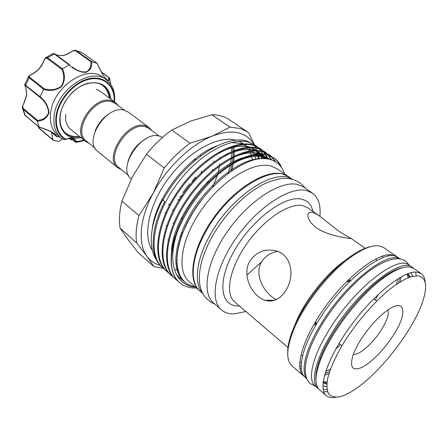 <?xml version="1.0" encoding="UTF-8"?>
<svg xmlns="http://www.w3.org/2000/svg" width="448" height="448" viewBox="0 0 448 448"><rect width="100%" height="100%" fill="white"/><g stroke="black" fill="none" stroke-linecap="round" stroke-linejoin="round"><path stroke-width="0.67" d="M412.143 267.294L409.024 265.132C397.998 254.531 354.542 288.092 329.308 329.599C312.362 356.586 307.222 379.753 315.062 385.89L317.923 388.382C310.156 382.306 315.403 359.156 332.427 332.114C357.79 290.528 401.246 256.771 412.143 267.294L412.944 267.932M416.276 275.738L415.531 272.054M323.092 382.637L326.782 384.311M323.21 381.696L327.018 382.026M410.374 276.881L407.848 273.717M408.218 277.676L406.963 274.058M399.991 258.86L398.138 257.578C386.68 246.719 343.213 279.608 318.422 320.83C301.75 347.62 296.979 370.832 305.06 377.188L306.762 378.672M399.554 258.804C386.557 251.166 345.246 283.948 321.479 323.294C305.81 348.438 300.378 370.642 306.6 378.263M324.576 375.122L328.966 373.531M325.679 371.426L330.456 369.13M400.462 281.652L400.926 276.998M396.558 284.178L397.611 278.981M110.813 84.179L109.519 78.058C109.542 81.049 108.326 81.34 105.874 78.932C102.57 74.564 99.68 69.39 97.21 63.403L91.644 61.505C92.232 66.875 90.278 70.515 85.77 72.425C79.806 72.223 74.262 69.72 69.149 64.915L62.423 68.774C65.268 74.906 65.022 80.808 61.69 86.486C56.246 90.446 50.215 91.398 43.602 89.359L40.102 96.695C45.562 101.214 48.518 106.596 48.978 112.829C47.085 118.048 43.187 120.831 37.29 121.178L37.358 120.305C42.969 120.098 46.715 117.544 48.591 112.644C48.07 106.697 45.203 101.59 40.001 97.322L25.743 85.814C24.679 84.885 24.662 85.344 25.704 87.203L25.581 86.934M24.758 84.599L40.068 96.774L40.001 97.322M65.346 139.563L63.162 139.574L66.119 139.076L65.201 139.462C57.999 135.022 54.919 127.378 55.978 116.536C57.96 99.854 73.668 81.967 89.096 78.68C104.552 75.18 115.713 86.262 114.341 101.752M80.959 137.682C68.107 140.414 57.91 130.542 60.06 115.847C61.762 102.122 74.06 87.321 86.89 83.502C100.979 80.612 108.987 85.848 110.902 99.204M109.794 98.381C109.222 92.893 107.022 88.693 103.202 85.781C95.082 79.425 79.71 83.462 69.804 95.155M66.937 98.84C63.28 104.177 61.057 109.687 60.267 115.36C59.388 123.374 61.32 129.422 66.052 133.515C69.815 136.506 74.43 137.603 79.89 136.808M25.704 87.203L26.824 94.853L24.058 103.085C22.618 105.302 22.394 107.134 23.386 108.578L23.173 109.262L22.562 108.388L24.735 114.895L39.178 127.193C46.088 128.89 56.095 133.33 56.79 136.64L59.483 136.724M63.162 139.574L61.107 138.085C55.423 133.129 53.094 125.821 54.102 116.15C56.364 89.886 91 66.634 106.411 79.862C112.717 84.801 115.41 92.137 114.503 101.875M106.411 79.862L102.794 77.246C87.338 63.991 52.791 87.091 50.613 113.294C49.627 122.948 51.985 130.25 57.68 135.218L61.107 138.085M37.29 121.178L39.178 127.193M84.431 140.515L75.986 142.414L71.747 139.026L75.107 141.803L75.443 141.445L73.993 139.574C72.022 138.023 69.378 137.956 66.063 139.373M96.275 89.253L99.988 91.106L115.556 102.654L111.871 100.839C94.046 94.17 70.23 130.95 85.45 141.35L89.152 143.36M124.611 110.354L115.584 103.639L111.994 101.875C94.73 95.446 71.674 131.068 86.414 141.131L95.138 148.238M108.08 114.475C102.049 118.731 97.714 124.303 95.071 131.191M151.838 130.581L149.094 127.534L128.374 112.162L124.712 110.382C106.982 103.88 82.718 141.176 97.815 151.435L117.807 167.742L121.43 169.652M149.094 127.534L145.477 125.81C127.921 119.599 102.934 157.724 117.807 167.742M159.264 136.097L149.134 128.57L145.617 126.89C128.61 120.91 104.423 157.836 118.821 167.53L128.604 175.498M146.255 138.555C136.892 143.965 130.738 151.878 127.792 162.282M162.478 137.486L159.359 136.119C141.938 130.116 116.463 168.801 131.169 178.64L131.398 178.825M160.81 201.874L161.566 202.07M159.824 203.963L160.552 204.131M179.614 197.428L182.622 194.774M159.684 204.254L160.384 204.478M201.107 172.81L201.527 171.097M200.833 155.753L200.435 154.907M195.261 158.771L195.821 159.729M195.636 176.949L194.634 179.542M156.324 212.503L156.716 212.559M246.926 275.083L261.593 261.862M288.837 176.854L277.015 168.7L270.9 165.962C253.725 161.101 222.292 179.984 201.622 209.58C180.813 239.109 176.344 271.034 189.146 281.624L199.954 291.082M288.506 176.618L282.481 173.958C265.518 169.316 234.013 188.647 213.041 218.574C191.946 248.433 187.068 280.437 199.646 290.819M194.986 286.737C177.626 284.323 171.102 261.66 183.148 231.991C199.03 189.874 247.134 151.682 269.83 159.449C277.206 161.442 282.072 166.23 284.435 173.813M196.426 288.002L194.998 288.019C189.896 287.974 185.433 286.731 181.608 284.295L179.519 282.677C169.702 273.426 168.75 257.174 176.658 233.929C184.128 212.89 200.491 189.526 218.865 173.958C236.594 158.883 256.004 151.872 267.898 155.249L274.154 158.077C277.575 160.434 280.118 163.733 281.781 167.972M280.448 166.107C278.852 162.652 276.629 159.891 273.762 157.819M274.154 158.077L267.114 154.711C248.539 149.374 214.553 169.422 191.895 202.563C169.613 234.83 164.937 270.732 179.469 282.638L179.491 282.654M255.186 145.169L247.386 141.26C225.725 133.33 182.862 161.84 162.988 200.239L164.741 201.662C149.918 229.734 149.593 256.99 162.243 267.378L162.926 267.977C148.042 255.741 152.051 220.018 173.852 188.339C196 155.798 229.858 136.511 248.78 142.212L255.186 145.169L257.068 146.614M257.415 146.922L259.134 148.669M259.448 149.033L260.982 151.099M261.257 151.525L262.584 153.944M262.819 154.442L262.993 154.829M263.861 157.074L264.37 158.743M266.89 157.567L265.468 154.734M265.199 154.286L263.698 152.13M263.39 151.749L261.694 149.929M261.352 149.61L259.482 148.098M259.862 148.35L252.728 144.906C233.884 139.278 199.993 158.732 177.733 191.402C155.831 223.205 151.682 258.972 166.488 271.135L167.177 271.746C152.382 259.594 156.559 223.821 178.483 191.99C200.766 159.298 234.657 139.815 253.49 145.421L259.862 148.35L261.761 149.817M262.108 150.125L263.838 151.9M264.146 152.27L265.681 154.375M265.955 154.812L267.596 158.004M271.107 159.807L268.436 155.4M268.128 155.014L266.426 153.16M266.084 152.835L264.197 151.306M264.583 151.564L257.477 148.142C238.722 142.61 204.798 162.26 182.409 195.082C160.378 227.041 156.055 262.853 170.778 274.932L171.472 275.548C156.766 263.48 161.112 227.662 183.165 195.681C205.576 162.831 239.501 143.147 258.244 148.669L264.583 151.564L266.498 153.042M266.846 153.362L268.582 155.159M268.895 155.54L271.706 160.003M275.022 161.487L271.202 156.425M270.855 156.094L268.957 154.549M269.343 154.806L262.27 151.413C243.606 145.975 209.647 165.822 187.13 198.806C164.97 230.916 160.474 266.773 175.101 278.768L175.801 279.384C161.19 267.411 165.715 231.543 187.891 199.405C210.437 166.398 244.395 146.518 263.049 151.939L269.343 154.806L271.275 156.307M271.628 156.626L275.727 161.907M164.797 269.466L162.926 267.977M169.064 273.241L167.177 271.746M173.376 277.054L171.472 275.548M177.733 280.907L175.801 279.384M175.974 263.654L177.027 263.642M255.998 159.051L254.442 155.019M254.122 154.392L252.19 151.262M251.754 150.685L250.998 149.783M250.152 148.882L248.993 147.795M248.338 147.258L247.738 146.798M246.159 145.746L243.807 144.525M242.586 144.032L240.828 143.455L231.129 142.531M175.213 269.914L177.99 269.97M175.812 259.896L176.921 259.762M252.571 160.451L251.44 155.68M251.21 154.991L250.376 152.852M249.956 151.95L249.782 151.598M249.463 150.982L248.623 149.548M248.046 148.674L247.492 147.913M247.044 147.347L246.355 146.541M245.493 145.639L244.832 145.012M243.639 143.965L238.98 141.271M163.458 268.436L153.866 266.543L137.878 252.263L127.775 239.243L120.114 228.178C118.798 220.237 119.409 211.215 121.946 201.113L132.546 176.59L146.457 154.213C154.213 144.687 162.669 136.634 171.825 130.043L190.59 121.117L211.826 114.766C218.652 114.817 224.448 116.446 229.214 119.655L247.173 131.734L240.402 128.52L230.02 127.131L212.083 136.203C222.925 131.953 232.249 131.001 240.061 133.336C246.204 135.268 250.852 138.942 254.005 144.362M167.91 239.954L168.218 239.837M173.97 237.373L174.653 237.037M181.16 233.419L183.053 232.221M228.155 173.342L230.266 165.452M230.518 164.214L231.403 158.351M231.504 157.321L231.717 152.701M231.711 151.486L231.504 147.829M207.189 183.663L208.6 180.678M212.167 170.671L212.542 169.193M213.735 162.03L213.802 161.106M212.268 148.288L212.156 147.98M202.681 293.479L200.25 291.351C189.521 282.576 190.96 257.925 205.733 231.75C227.466 191.296 273.039 163.285 289.173 177.078L291.833 178.909M202.457 293.031C193.687 283.237 196.084 259.806 210.006 235.194C230.91 196.526 274.002 168.218 291.346 178.802M319.9 216.339C320.936 205.335 318.399 197.557 312.29 193.004L303.671 187.068L297.769 184.514C281.092 180.169 249.502 200.105 228.138 230.462C206.651 260.758 201.23 292.852 213.5 302.949L221.374 309.842C224.745 312.721 229.046 314.076 234.282 313.902L245.862 311.489M312.29 193.004L306.46 190.512C289.951 186.346 258.322 206.629 236.734 237.233C215.023 267.781 209.289 299.919 221.374 309.842M312.049 212.335C314.16 212.761 316.697 214.043 319.676 216.177L338.442 230.916C344.299 234.774 348.281 237.115 350.386 237.938L350.958 238.269C351.473 238.599 350.762 238.622 348.818 238.347C343.213 237.541 326.189 234.903 316.215 227.629C310.845 223.412 308.067 219.531 307.882 215.992C307.804 213.164 309.193 211.943 312.049 212.335M319.676 216.177L307.737 207.749L302.546 205.61C289.055 202.714 263.805 219.453 246.702 243.902C229.494 268.302 224.806 293.927 234.545 301.806L288.238 347.738M276.371 299.55C264.835 294.202 253.579 275.089 261.587 261.856C265.311 256.049 270.698 252.571 277.754 251.418M286.098 290.108C280.291 299.186 273.28 302.579 265.054 300.294C252.14 296.43 241.36 274.954 249.866 261.083C256.536 251.574 265.457 248.22 276.64 251.026C291.816 255.338 294.79 276.293 286.098 290.108M335.776 349.026L340.514 344.663M375.318 299.936L378.381 294.274M388.601 256.082L388.326 254.744M396.508 256.446L383.869 247.677L378.874 245.851C371.386 245.006 361.34 249.262 348.74 258.619C327.684 274.327 303.985 304.78 293.933 329.05C286.412 347.76 285.751 360.007 291.956 365.792L303.565 375.894C294.101 368.346 302.803 337.837 325.366 306.718C347.827 275.554 377.849 252.795 391.647 254.738L397.292 257.057M421.182 273.566L413.818 268.458L409.142 266.902C402.942 266.454 394.498 270.082 383.807 277.782C360.534 294.386 331.498 331.694 321.126 358.338C314.866 374.545 314.311 385.006 319.458 389.715L326.222 395.601C317.408 388.646 327.135 358.148 350.33 326.368C373.425 294.549 403.424 270.732 416.59 272.082L421.182 273.566C423.601 275.302 424.917 278.247 425.13 282.408M339.567 396.771C343.118 395.942 347.122 394.184 351.585 391.496C378.207 375.9 414.859 328.798 423.438 299.158C427.694 284.726 425.662 276.92 417.334 275.755L409.982 277.015C404.062 279.429 397.359 283.478 389.883 289.156C374.511 301.728 357.51 321.238 344.831 340.995C335.793 355.701 329.745 369.23 327.415 379.663C326.525 385.991 326.995 390.83 328.81 394.178C331.341 396.609 334.925 397.471 339.567 396.771M392.857 336.028C384.031 349.658 371.095 362.858 361.934 367.371C352.178 371.515 349.317 367.158 353.343 354.295C355.051 349.731 357.622 344.742 361.06 339.315C369.393 326.62 378.308 316.848 387.806 310.005C405.966 297.125 407.714 313.869 392.857 336.028M353.304 354.407C359.066 355.516 372.775 343.476 381.052 330.355C386.876 321.037 389.161 314.233 387.906 309.938M315.678 321.35L316.266 324.408M315.174 322.202L315.846 325.119M85.45 141.35L70.431 129.097C66.606 125.815 65.061 120.96 65.794 114.52M118.418 105.745L115.556 102.654M350.314 280.829L347.318 280.89M349.726 281.406L346.618 281.59M335.765 397.253C331.682 398.07 328.502 397.522 326.222 395.601M323.702 391.664L327.538 391.754M326.984 389.598L323.148 389.402M315.958 379.753C315.448 373.99 317.1 366.313 320.919 356.726C331.055 330.641 359.402 294.213 382.194 277.973C390.55 271.925 397.583 268.436 403.295 267.506M304.349 376.499L303.565 375.894M299.902 368.379L301.269 368.318M301.179 366.19L299.69 366.268M287.728 353.427C287.392 346.674 289.402 338.083 293.759 327.645C303.582 303.895 326.721 274.154 347.329 258.798C356.378 252.006 364.213 247.946 370.838 246.618M268.279 300.266L269.377 301.056M121.946 201.113L138.958 215.583C136.248 225.781 135.475 234.847 136.64 242.782L120.114 228.178M136.64 242.782L146.994 256.329L153.866 266.543M171.825 130.043L189.963 143.214C180.723 150.007 172.155 158.262 164.248 167.983L146.457 154.213M164.248 167.983L153.121 193.301L138.958 215.583M160.278 265.406C154.795 263.922 150.371 260.898 146.994 256.329C137.659 243.964 139.406 218.82 153.121 193.301C166.499 167.776 190.775 144.53 212.083 136.203L189.963 143.214M230.02 127.131L211.826 114.766M247.173 131.734L248.763 132.899L254.414 144.642M256.732 150.517L255.842 148.131L256.67 150.472M254.8 145.83L255.668 147.717L254.934 145.874M254.817 145.594L254.425 144.676M259.246 159.023L258.535 156.19M256.984 151.525L257.264 152.583M257.449 153.367L257.578 153.955M257.701 154.56L257.835 155.299M257.975 156.162L258.328 159.152M254.055 144.452L254.649 145.533M236.186 140.28C219.044 135.055 189.633 150.494 169.316 177.29C148.898 204.014 142.302 235.822 152.342 250.281M216.787 145.947C188.182 156.251 155.714 197.674 152.382 228.15M163.363 199.545L162.96 199.388C149.565 224.235 147.874 248.478 156.834 260.344M176.658 233.929C167.031 264.18 176.025 285.678 195.395 287.101M156.957 210.784L157.556 210.907M180.085 198.582L177.856 200.234M169.842 204.361L168.661 204.725M160.126 205.027L159.432 204.814M193.838 180.432L194.981 177.649M195.356 160.121L194.779 159.158M191.699 182.862L193.413 179.357M195.042 160.39L194.527 159.359M182.767 192.735L189.711 183.641M193.301 161.896L192.746 160.832M72.408 139.698L71.697 139.927M66.119 139.076C70.974 137.082 74.418 137.844 76.451 141.35L76.77 141.585L84.028 140.185M59.573 136.802L56.448 136.562L54.65 134.103C50.394 131.13 45.371 128.89 39.575 127.378L39.385 127.417C45.746 128.699 55.294 133.924 54.65 134.103M37.783 126.106L38.993 127.949L52.892 139.726L51.598 132.434L56.79 136.64M62.115 138.869L59.002 141.45L53.155 140.196L52.892 139.726M84.28 140.392L76.507 141.943L76.16 142.414M24.584 114.559L25.452 115.618M43.602 89.359L29.131 77.778L28.487 76.591L28.84 75.992M69.149 64.915L53.43 53.368L46.144 57.422L47.544 57.725L62.423 68.774M45.438 57.915L46.144 57.422C45.595 57.378 44.789 58.57 43.725 61.006L43.859 61.163C41.434 67.217 37.397 71.613 31.752 74.346C29.417 75.236 28.745 76.222 29.736 77.319L44.111 88.698C50.378 90.714 56.123 89.88 61.354 86.201C64.428 80.758 64.568 75.146 61.785 69.373L62.35 68.813M97.21 63.403L82.107 52.668L76.026 50.518L91.644 61.505M75.404 50.4L76.02 50.518C74.911 49.963 72.979 50.579 70.224 52.366L70.42 52.438C65.234 55.849 60.334 56.532 55.714 54.488L55.524 54.393M100.537 70.51C102.962 75.085 105.106 78.204 106.971 79.867C108.282 80.517 108.931 79.766 108.914 77.622L109.519 78.058M72.402 67.004L72.464 67.054C77.319 70.974 82.113 72.531 86.845 71.719C89.992 69.446 91.314 66.08 90.804 61.634L76.003 51.055C74.29 50.417 72.43 50.876 70.42 52.438M61.785 69.373L47.124 58.38C45.724 57.736 44.632 58.66 43.859 61.163M57.176 136.769L59.64 136.858M69.238 138.421L70.806 139.714L70.554 139.261L71.747 139.026M51.929 132.714L51.598 132.434M69.502 138.387L71.54 139.95M75.107 141.803L75.415 142.178M76.77 141.585L76.507 141.943L75.443 141.445L76.451 141.35M106.971 79.867L104.737 77.358C103.555 76.222 98.157 66.018 97.39 63.582L97.255 63.426M55.602 54.432L55.675 54.466C60.172 56.47 65.022 55.77 70.224 52.366L70.168 52.399M69.664 64.814L69.216 64.876M90.804 61.634L91.577 61.488M44.111 88.698L43.641 89.281M43.742 60.956L43.725 61.006C41.278 67.099 37.223 71.518 31.562 74.267C29.327 75.443 28.302 76.216 28.487 76.591L24.786 84.51C24.427 84.398 24.707 85.266 25.626 87.114L26.712 94.685L23.94 102.906M24.058 103.085L23.923 102.934C22.434 106.008 21.98 107.822 22.562 108.382L22.562 108.382M56.98 136.769L51.738 132.608M23.386 108.578L37.358 120.305M29.736 77.319L29.131 77.778L25.665 85.159L25.743 85.814M114.083 101.562C115.22 86.425 104.132 75.762 88.973 79.324C73.836 82.673 58.526 100.206 56.571 116.547C55.524 127.226 58.548 134.753 65.638 139.132M232.764 147.487L233.061 150.926M233.106 152.186L233.022 156.542M232.954 157.528L232.378 162.478M232.07 164.304L230.804 169.96M182.101 234.724L180.309 235.788M174.042 239.047L173.46 239.31M182.79 217.672L181.138 218.764M173.874 222.746L172.838 223.205M166.774 225.316L166.102 225.49M239.406 305.962L238.918 305.978C220.382 306.869 216.63 281.579 234.382 250.628C251.899 219.621 284.917 195.082 301.426 199.119C307.647 200.536 311.494 204.641 312.956 211.439M376.051 258.776L376.482 260.607M302.674 355.46L300.798 355.488M292.365 332.954L293.81 328.059M294.84 325.17C302.87 303.055 325.735 273.672 345.201 260.45M299.74 362.314L301.386 362.499M325.041 373.47L329.605 371.554M398.703 282.75L399.437 277.861M407.551 273.829L409.304 277.256M326.878 383.18L323.131 382.323M322.896 385.683L326.721 386.792M412.765 276.209L410.749 272.782M382.99 257.622L382.407 256.077M212.727 187.012L217.493 175.14M217.969 173.471L219.47 166.023M219.615 164.774L219.705 163.828M219.761 157.875L219.716 157.282M173.118 240.71L173.634 240.481M179.771 237.39L181.502 236.393M231.756 170.778L233.369 163.514M233.638 161.801L234.142 157.091M234.214 155.786L234.254 151.788M234.198 150.483L233.895 147.218M269.758 159.432C265.289 155.982 259.381 154.678 252.05 155.529M242.738 157.791C211.971 167.216 173.27 216.759 171.5 250.611M176.182 274.086L179.474 277.866L183.484 280.678M263.838 158.732C242.53 156.156 206.002 184.106 187.6 219.167C180.253 233.61 176.075 248.164 175.812 260.103C176.204 275.022 183.63 284.827 195.143 286.877M176.887 269.349L177.862 269.433M263.071 158.738L260.54 154.392M260.12 153.849L257.432 151.082M256.782 150.556L251.81 147.745M250.258 147.207C241.948 144.642 231.577 146.546 219.145 152.919M177.839 272.502L178.797 272.692M266.045 158.833L262.259 154.414M261.621 153.882L256.726 151.054M255.203 150.511C247.195 147.963 237.126 149.705 225.008 155.742M179.077 275.38L180.068 275.705M268.542 159.174L261.688 154.398M260.193 153.849C252.47 151.312 242.704 152.908 230.894 158.626M180.6 277.978L181.742 278.516M269.83 159.454C262.058 154.28 251.048 154.986 236.796 161.566M182.42 280.297L184.19 281.4M37.268 121.106L23.173 109.262L25.284 115.528L39.278 127.366M69.619 64.786L54.902 53.934L54.342 53.906L47.544 57.725L47.124 58.38M82.432 52.881L76.63 50.82L76.003 51.055M108.914 77.622L101.64 72.397M39.262 128.419L38.993 127.949M409.511 265.468L405.614 261.016C403.178 259.454 400.232 258.675 396.782 258.681C389.396 259.157 380.554 263.021 370.255 270.278C353.746 282.296 335.233 303.05 322.375 323.91C316.949 332.909 312.67 341.466 309.551 349.586C307.703 354.939 306.432 359.604 305.732 363.586L305.217 369.382C305.178 375.805 306.846 380.542 310.234 383.594L315.51 386.277M101.909 84.93C105.868 87.629 108.354 92.008 109.362 98.062M244.406 144.491L246.249 145.762M350.958 238.269L365.17 248.304M350.386 237.938L350.045 238.493M265.054 300.294L274.758 300.21M339.002 343.437L341.897 345.783M314.037 324.139L315.655 325.45M305.122 188.07C299.942 181.126 292.258 177.906 282.083 178.405C266.146 181.462 259.907 186.077 251.093 191.962C235.463 203.666 222.438 218.607 212.022 236.79C196.039 266.353 193.217 294.857 214.827 304.114M348.914 279.317L350.588 280.56M373.755 298.771L376.746 301M320.919 356.726L321.126 358.338M382.194 277.973L383.807 277.782M293.759 327.645L293.933 329.05M347.329 258.798L348.74 258.619M182.498 279.524C178.646 274.271 176.781 267.91 176.893 260.434L177.139 255.315C178.002 248.612 179.738 241.506 182.347 233.985C185.45 226.341 189.302 218.68 193.917 211.002C199.511 202.754 203.902 196.823 207.082 193.206M182.801 279.899L181.087 278.662M236.925 161.498C242.402 159.034 247.576 157.36 252.454 156.47L257.202 156.145L261.038 156.447L268.621 159.186M181.076 277.502L179.939 276.942M231.017 158.558C236.718 155.809 242.071 154.017 247.078 153.182L253.305 152.841L259.342 153.86M260.831 154.392L267.579 159.012M179.642 274.809L178.646 274.484M225.131 155.674C233.145 151.844 239.826 149.806 245.168 149.559L248.114 149.526L254.341 150.522M255.864 151.049L260.792 153.854M261.442 154.392L265.16 158.771M178.506 271.824L177.537 271.639M219.257 152.858C226.033 149.313 232.322 147.185 238.134 146.474C243.387 146.059 247.139 146.306 249.385 147.213M250.936 147.734L255.954 150.522M256.609 151.054L259.314 153.866M259.734 154.414L262.198 158.766M177.671 268.548L176.686 268.475M173.628 209.67L172.29 210.325M165.754 212.677L164.853 212.884M156.654 213.226L156.106 213.125M170.038 203.997L168.806 204.439M64.915 132.474C68.936 135.811 73.791 137.144 79.475 136.472M82.146 52.69L97.3 63.448M101.506 72.156L109.301 77.75M53.43 53.368L54.902 53.934L69.653 64.803M37.643 125.989L39.138 128.352L53.032 140.123M70.812 139.72L71.501 139.95"/></g></svg>
